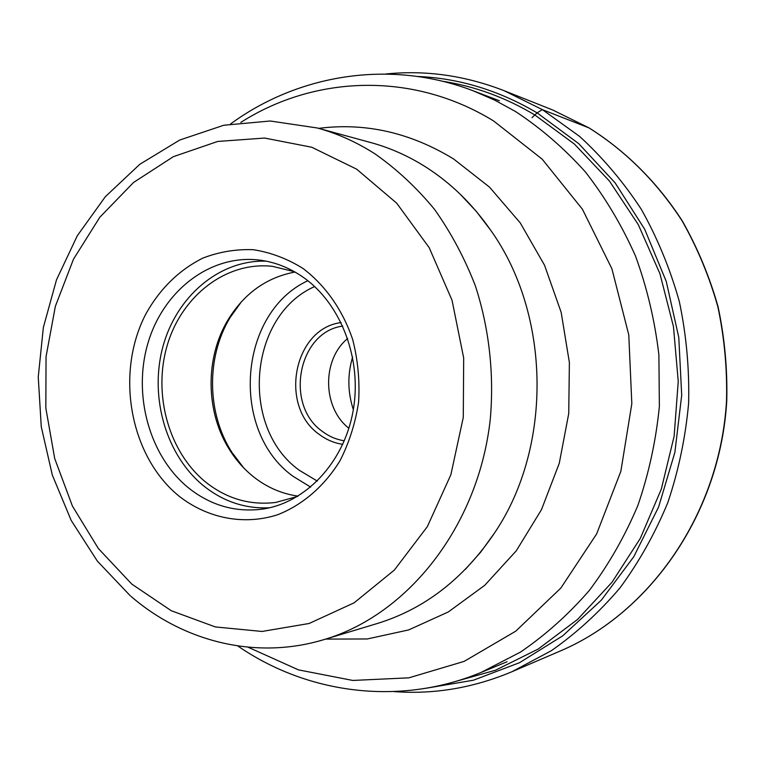 <?xml version="1.0" encoding="UTF-8"?>
<svg xmlns="http://www.w3.org/2000/svg" width="765" height="765" viewBox="0 0 765 765"><rect width="100%" height="100%" fill="white"/><g stroke="black" fill="none" stroke-linecap="round" stroke-linejoin="round"><path stroke-width="1.15" d="M394.08 691.589C433.927 694.591 473.21 687.974 511.948 671.727L551.374 650.68C576.389 633.181 599.244 612.277 619.927 587.989C639.071 561.979 655.041 533.511 667.826 502.576C678.574 470.59 685.507 437.504 688.615 403.318C689.456 368.94 686.368 335.022 679.339 301.582C670.14 268.85 657.451 238.068 641.271 209.237C623.322 181.888 602.772 157.619 579.631 136.428L542.366 109.634L503.982 90.643C464.824 75.467 425.369 69.921 385.617 74.014M352.617 356.987C347.396 374.611 347.635 392.158 353.334 409.629M347.673 338.493C321.73 359.693 322.39 407.764 348.897 428.257M294.984 272.034C266.669 277.399 244.389 293.263 228.142 319.646C204.752 358.087 205.498 412.574 229.93 450.365C236.624 460.874 244.685 469.834 254.104 477.255C267.339 487.563 281.989 493.846 298.054 496.122M243.719 467.893L232.015 452.498C206.76 413.444 205.986 357.188 230.169 317.465L241.444 301.745M297.422 496.504L275.696 502.442C250.251 505.493 227.1 498.866 206.244 482.543C168.749 452.574 152.618 394.358 167.296 345.111C181.793 295.816 226.105 261.2 272.464 266.335L294.343 271.671M266.182 261.171C219.115 259.612 176.103 296.839 162.754 347.233C149.271 397.618 166.234 455.902 204.188 486.32C223.753 501.744 245.536 508.897 269.557 507.778M303.17 277.236C341.219 303.762 362.486 359.77 353.028 411.379C343.695 463.045 305.331 503.102 262.232 509.146C235.285 512.502 210.796 505.474 188.745 488.08C149.366 456.332 132.527 394.826 148.037 342.863C163.347 290.853 210.012 254.353 258.819 260.004C274.559 261.879 289.342 267.626 303.17 277.236M179.326 496.37C129.725 456.332 114.951 373.31 145.857 313.956C159.904 288.778 178.905 270.16 202.849 258.101C219.134 251.848 235.974 249.046 253.349 249.696C270.667 252.421 287.171 258.637 302.854 268.362C325.307 285.259 342.806 310.131 352.742 339.736C357.924 360.105 359.866 380.894 358.594 402.094C355.429 422.997 349.251 442.505 340.062 460.626C324.398 486.224 302.51 505.015 277.552 514.778C243.748 525.593 207.697 518.364 179.326 496.37M370.786 142.558C390.083 147.817 408.567 156.06 426.248 167.315C451.044 183.218 472.502 204.159 490.614 230.141C550.896 314.377 552.712 446.789 494.754 532.65C463.772 578.656 424.642 608.93 377.365 623.485L324.207 639.53C407.955 614.802 478.383 526.291 490.241 419.574C494.314 374.114 489.17 328.204 475.275 285.575C464.518 257.92 450.939 232.512 434.51 209.342C416.715 187.779 397.006 169.381 375.386 154.148L375.223 154.042C356.71 142.147 337.365 133.454 317.198 127.965L370.786 142.558M589.079 127.927L542.366 109.634L537.097 112.866L532.01 117.609M442.486 81.243C474.539 86.158 505.273 97.365 534.668 114.865L574.41 144.059L609.399 180.989L638.287 224.642L659.937 273.698L673.449 326.55L678.249 381.362L674.137 436.213L661.304 489.16L640.295 538.388L611.99 582.27L577.527 619.487L538.216 649.026L495.471 670.236L450.728 682.801M425.923 688.27L473.411 680.219L519.55 662.681L562.724 635.82L601.309 600.19L633.745 556.777L658.636 506.927L674.873 452.383L681.701 395.17L678.785 337.451L666.267 281.463L644.713 229.299L615.108 182.845L578.732 143.648L537.097 112.866C498.923 90.356 459.077 78.221 417.547 76.462M588.945 127.86C625.77 151.011 656.819 182.003 682.093 220.846C697.288 247.669 709.203 276.261 717.828 306.641C724.417 337.671 727.314 369.132 726.52 401.013C719.961 513.219 650.298 612.87 560.104 651.072C650.575 612.736 720.19 513.047 726.75 400.994C727.544 369.151 724.646 337.728 718.067 306.727C709.442 276.375 697.527 247.803 682.332 220.989C657.47 182.443 625.54 150.81 589.06 127.908L552.693 109.978L588.945 127.86M237.772 645.947C306.622 693.501 398.823 706.592 481.08 672.445L520.506 652.076C545.579 634.969 568.529 614.41 589.366 590.408C608.672 564.637 624.833 536.351 637.847 505.531C648.825 473.621 656.007 440.554 659.373 406.33L658.894 354.903C654.878 320.745 647.085 287.793 635.505 256.055C621.907 225.446 605.211 197.418 585.407 171.953C564.121 148.286 540.769 128.109 515.352 111.413L494.486 100.033L473.114 90.777L499.411 100.77M344.317 440.803C336.476 439.598 329.275 436.547 322.696 431.651L322.61 431.584C284.264 405.374 297.939 331.876 342.749 326.072M342.768 444.341C334.315 443.098 326.559 439.846 319.483 434.558L319.387 434.491C278.67 406.578 293.416 328.443 341.094 322.581M314.654 286.55C248.405 315.668 239.512 427.664 299.373 470.322L317.312 481.08M307.836 280.707C238.336 312.914 229.768 430.896 292.918 476.213L310.657 487.104M131.8 584.097L171.284 610.728L215.347 626.937L262.051 631.46L309.137 623.485L354.099 602.83L394.338 570.088L427.329 526.655L450.862 474.769L463.284 417.413L463.686 358.02L452.039 300.262L429.175 247.63L396.691 203.174L356.614 169.132L311.757 147.243L264.614 138.054L217.719 141.448L173.378 156.662L133.55 182.462L99.833 217.241L73.478 259.182L55.357 306.335L46.053 356.653L45.833 408.099L54.717 458.589L72.417 506.067L98.36 548.524L131.8 584.097M325.651 639.1L367.257 638.966L408.663 629.93L448.347 611.933L484.714 585.33L516.241 550.857L541.486 509.653L559.282 463.255L568.739 413.521L569.38 362.514L561.175 312.369L544.527 265.206L520.248 222.902L489.476 187.09L453.626 158.986C410.365 132.603 365.374 122.4 318.661 128.367M240.841 122.4C314.09 75.582 412.44 70.954 493.712 121.033L542.203 159.187L582.414 209.208L611.923 268.821L628.782 334.888L631.823 403.719L620.845 471.336L596.643 533.913L560.841 588.075L515.763 631.163L464.154 661.381L408.893 677.828L352.789 680.448L298.426 669.863L248.032 647.19M511.948 671.727L560.104 651.072M503.982 90.643L552.693 109.978M229.93 450.365L232.015 452.498M228.142 319.646L230.169 317.465M130.117 595.619L97.327 561.08L71.164 520.372L52.316 475.046L41.262 426.707L38.25 376.973L43.356 327.487L56.486 279.856L77.313 235.716L105.35 196.672L139.832 164.274L179.756 140.024L223.782 125.25L270.246 121.004L317.198 127.965M465.397 569.342L480.822 551.976L494.754 532.65M490.614 230.141L476.136 211.178L460.214 194.224M230.619 123.92C298.149 74.492 389.959 58.895 473.114 90.777M481.08 672.445L507.09 661.735M130.863 596.251C183.428 641.72 256.112 660.281 324.207 639.53"/></g></svg>
